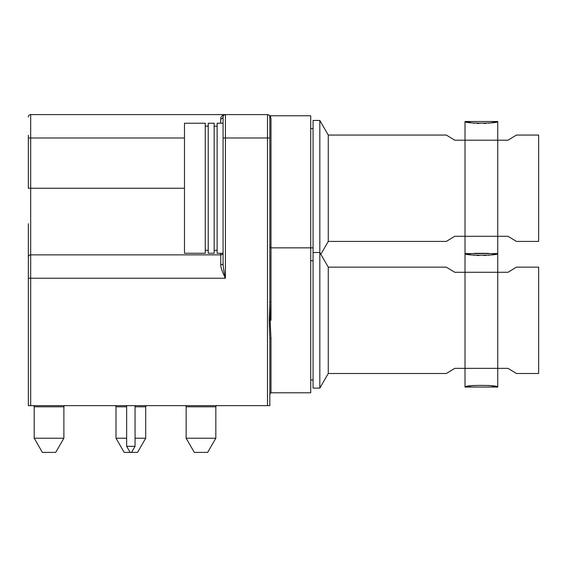 <?xml version="1.0" encoding="UTF-8"?>
<svg xmlns="http://www.w3.org/2000/svg" width="567" height="567" viewBox="0 0 567 567"><rect width="100%" height="100%" fill="white"/><g stroke="black" fill="none" stroke-linecap="round" stroke-linejoin="round"><path stroke-width="0.85" d="M28.35 267.518L28.35 250.189M269.828 301.913L270.991 302.204L270.991 118.078C270.034 115.08 270.034 115.08 270.991 118.078A1.169 1.134 180 0 1 269.828 116.944C269.19 114.91 269.19 114.91 269.828 116.944C269.19 114.91 269.19 114.91 269.828 116.944L269.828 301.913L269.233 320.32L269.828 338.726L269.828 405.639L28.35 405.639L28.35 223.774M28.35 241.202L28.35 248.842M223.072 252.528A2.339 2.339 0 0 1 220.733 254.867L30.689 254.867L30.689 188.244L28.35 188.244L28.35 135.279M28.35 268.623L28.35 278.241L30.689 278.241L30.689 254.867A2.339 2.339 0 0 0 28.35 257.205A2.339 2.339 0 0 1 30.689 254.867M269.828 405.157L269.828 376.722M267.489 405.639L267.489 137.987L269.828 137.987L269.828 136.385M270.991 320.32L270.991 302.204L270.098 320.32L270.991 338.428L270.991 392.782L269.828 393.952M269.828 338.726L270.991 338.428M270.799 116.951L270.098 115.774L310.73 115.774L310.73 392.782L270.991 392.782M313.069 260.707L310.73 260.707M313.069 379.925L310.73 379.925M446.314 373.497L454.755 368.359L446.314 373.497L328.265 373.497L319.831 388.112L313.069 388.112L313.069 120.452L319.831 120.452L319.831 252.528L313.069 252.528M319.831 388.112L319.831 252.528L328.265 267.135L328.265 373.497M470.971 254.781L465.018 253.577L465.018 272.28L497.741 272.28L497.741 368.359L465.018 368.359L465.018 272.28L454.755 272.28L446.314 267.135L328.265 267.135M508.004 368.359L516.445 373.497L508.004 368.359L497.741 368.359L497.741 387.055C498.726 384.851 464.026 384.851 465.018 387.055L465.018 368.359L454.755 368.359M516.445 267.135L508.004 272.28L516.445 267.135L538.65 267.135L538.65 373.497L516.445 373.497M508.004 272.28L497.741 272.28L497.741 253.577L491.724 254.796M446.314 267.135L454.755 272.28M468.718 386.247L471.517 385.766M471.574 385.758L474.218 385.411M488.612 385.425L491.008 385.73M491.27 385.773L494.537 386.347M465.018 253.577C464.026 255.788 498.733 255.788 497.741 253.577L465.018 253.577L465.018 236.283L454.755 236.283L446.314 241.422L328.265 241.422L320.844 254.278M490.157 255.022L488.173 255.256M485.692 255.469L484.055 255.561M478.839 255.568L476.932 255.462M474.522 255.256L472.594 255.022M223.072 263.457A2.339 1.347 0 0 1 220.733 264.803C220.733 267.44 222.285 271.919 225.411 278.241C223.958 271.954 223.178 267.029 223.072 263.457L223.072 116.944A2.339 2.339 0 0 1 225.411 114.605L30.689 114.605L267.489 114.605L267.489 137.987L225.411 137.987L225.411 114.605C222.285 115.108 220.733 116.526 220.733 118.857A2.339 1.914 0 0 0 223.072 116.944L223.164 116.285M222.959 253.258L217.133 253.258L217.133 123.223L223.072 123.223M28.35 116.944A2.339 2.339 0 0 1 30.689 114.605L30.689 137.987L184.481 137.987M269.828 116.944A2.339 2.339 0 0 0 267.489 114.605A2.339 2.339 0 0 1 269.828 116.944A1.169 1.134 -0 0 0 270.523 117.979M223.185 116.221L223.511 115.583M224 115.08L224.645 114.74M214.163 253.258L214.163 123.223L208.231 123.223L208.231 253.258L214.163 253.258M184.481 188.244L184.481 253.258L205.261 253.258L205.261 123.223L184.481 123.223L184.481 188.244L30.689 188.244L30.689 137.987L28.35 137.987M313.069 128.631L310.73 128.631M313.069 247.85L270.991 247.85L269.828 246.68M328.265 241.422L328.265 135.059L319.831 120.452M470.971 122.706L465.018 121.501L465.018 140.205L497.741 140.205L497.741 236.283L465.018 236.283L465.018 140.205L454.755 140.205L446.314 135.059L328.265 135.059M446.314 241.422L454.755 236.283M508.004 236.283L516.445 241.422L508.004 236.283L497.741 236.283L497.741 254.98M516.445 135.059L508.004 140.205L516.445 135.059L538.65 135.059L538.65 241.422L516.445 241.422M508.004 140.205L497.741 140.205L497.741 121.501L491.724 122.72M446.314 135.059L454.755 140.205M488.612 253.35L474.218 253.336M465.018 121.501C464.026 123.712 498.733 123.712 497.741 121.501L465.018 121.501M490.157 122.947L488.173 123.188M485.692 123.4L484.055 123.486M478.839 123.493L476.932 123.386M474.522 123.181L472.594 122.947M34.197 406.808L63.88 406.808A1.169 1.169 90 0 1 65.049 405.639A1.169 1.169 90 0 0 63.88 406.808L63.88 438.22L34.197 438.22L34.197 406.808A1.169 1.169 -90 0 0 33.028 405.639M216.998 405.639A1.169 1.169 90 0 0 215.829 406.808L215.829 438.22L186.139 438.22L186.139 406.808A1.169 1.169 -90 0 0 184.97 405.639M186.139 438.22L194.318 452.395L207.642 452.395L215.829 438.22M34.197 438.22L42.376 452.395L55.701 452.395L63.88 438.22M126.647 405.639L126.647 446.321L135.059 446.321L135.059 405.639M146.867 405.639A1.169 1.169 90 0 0 145.698 406.808L145.698 438.22L137.519 452.395L130.155 452.395L126.647 446.321M131.558 452.395L135.059 446.321M114.839 405.639A1.169 1.169 -90 0 1 116.008 406.808L116.008 438.22L126.647 438.22M145.698 438.22L135.059 438.22M130.155 452.395L124.194 452.395L116.008 438.22M269.233 320.32L270.098 320.32M30.689 405.639L30.689 278.241L225.411 278.241L225.411 137.987L223.072 137.987M220.733 264.803L220.733 253.258M220.733 123.223L220.733 118.857M215.829 406.808L186.139 406.808M145.698 406.808L135.059 406.808M126.647 406.808L116.008 406.808M497.741 387.055L465.018 387.055M270.098 115.774L269.233 115.385M217.133 250.309L214.163 250.309M217.133 126.179L214.163 126.179M208.231 250.309L205.261 250.309M208.231 126.179L205.261 126.179"/></g></svg>
